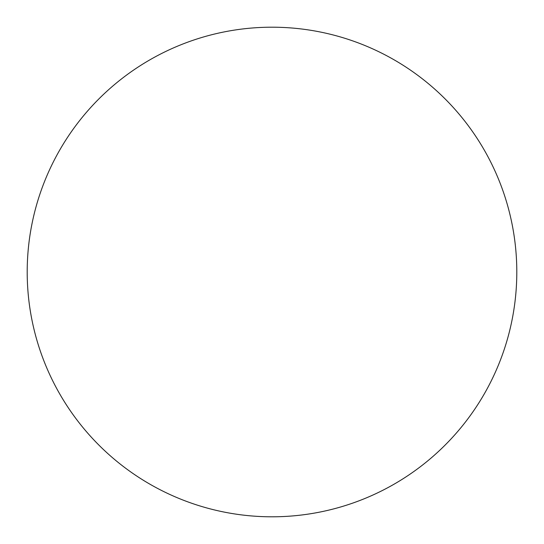 <?xml version="1.0" encoding="UTF-8"?>
<svg xmlns="http://www.w3.org/2000/svg" width="544" height="544" viewBox="0 0 544 544"><rect width="100%" height="100%" fill="white"/><g stroke="black" fill="none" stroke-linecap="round" stroke-linejoin="round"><path stroke-width="0.82" d="M27.2 272A244.8 244.8 0 0 0 272 516.8A244.8 244.8 0 0 0 516.8 272A244.8 244.8 0 0 1 149.6 484.004A244.8 244.8 0 0 1 149.6 59.996A244.8 244.8 0 0 1 516.8 272"/></g></svg>

